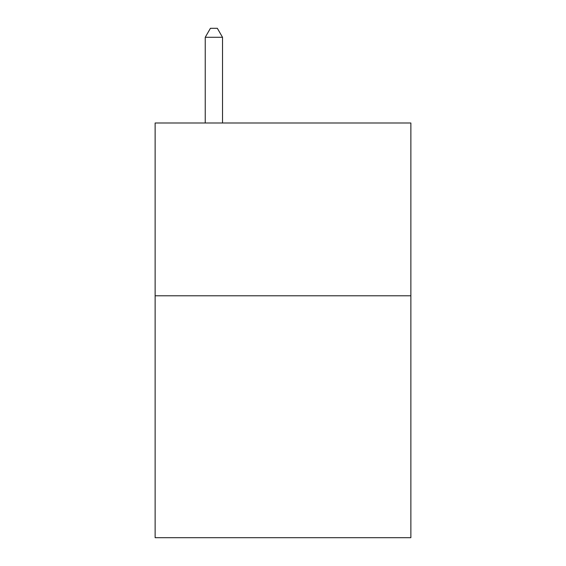<?xml version="1.0" encoding="UTF-8"?>
<svg xmlns="http://www.w3.org/2000/svg" width="566" height="566" viewBox="0 0 566 566"><rect width="100%" height="100%" fill="white"/><g stroke="black" fill="none" stroke-linecap="round" stroke-linejoin="round"><path stroke-width="0.85" d="M410.866 295.785L410.866 537.7L155.134 537.7L155.134 122.992L410.866 122.992L410.866 295.785L155.134 295.785M222.523 122.992L222.523 37.285L205.239 37.285L205.239 122.992M205.239 37.285L210.425 28.3L217.337 28.3L222.523 37.285"/></g></svg>
